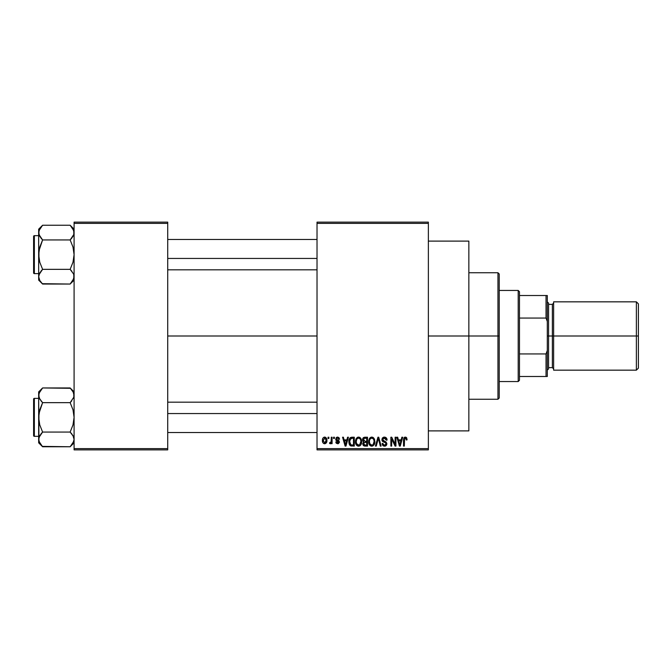<?xml version="1.0" encoding="UTF-8"?>
<svg xmlns="http://www.w3.org/2000/svg" width="672" height="672" viewBox="0 0 672 672"><rect width="100%" height="100%" fill="white"/><g stroke="black" fill="none" stroke-linecap="round" stroke-linejoin="round"><path stroke-width="1.01" d="M428.366 336L468.854 336L468.854 241.105L468.854 336L428.366 336M167.723 336L317.024 336L167.723 336M317.024 222.13L428.366 222.13L317.024 222.13L317.024 223.39L428.366 223.39L428.366 448.61L317.024 448.61L317.024 222.13M317.024 449.87L428.366 449.87L428.366 222.13L428.366 223.39L317.024 223.39L317.024 448.61L428.366 448.61L428.366 449.87L317.024 449.87L317.024 448.61L317.024 449.87M328.062 437.22L328.062 438.488L328.868 438.488L328.868 437.22L328.062 437.22L328.868 437.22L328.062 437.22L328.062 438.488L328.868 438.488L328.868 437.22L328.868 438.488L328.062 438.488L328.062 437.22M333.581 437.22L333.581 438.488L334.387 438.488L334.387 437.22L333.581 437.22L334.387 437.22L333.581 437.22L333.581 438.488L334.387 438.488L334.387 437.22L334.387 438.488L333.581 438.488L333.581 437.22M347.575 437.22L346.886 439.866L344.098 439.866L343.4 437.22L342.56 437.22L345.122 446.082L345.971 446.082L348.424 437.22L347.575 437.22L348.424 437.22L347.575 437.22L346.886 439.866L344.098 439.866L343.4 437.22L342.56 437.22L345.122 446.082L345.971 446.082L348.424 437.22L345.971 446.082L345.122 446.082L342.56 437.22L343.4 437.22M360.856 438.497L359.579 437.321L357.857 437.195L356.236 438.463L355.53 440.395L355.58 443.167L356.454 445.15L357.781 446.082L359.604 445.973L361.519 443.092L361.612 440.74L360.856 438.497L358.546 437.111L356.236 438.463L355.438 441.638C355.303 444.1 356.336 445.612 358.537 446.191C360.788 445.595 361.822 444.049 361.654 441.529L360.856 438.497M374.086 438.497L372.8 437.321L371.078 437.195L369.667 438.178L368.76 440.395L368.81 443.167L369.684 445.15L371.011 446.082L372.834 445.973L374.749 443.092L374.086 438.497L371.776 437.111L369.466 438.463L368.668 441.638C368.525 444.1 369.558 445.612 371.767 446.191C374.018 445.595 375.052 444.049 374.875 441.529L374.086 438.497M385.501 437.312L387.072 440.101C387.038 438.295 386.148 437.296 384.401 437.111L382.578 437.825L381.898 439.673L382.578 441.428L385.904 443.041L385.837 444.52L384.821 445.141L383.544 444.872L382.931 443.436L382.124 443.545L382.754 445.427L384.552 446.191L386.232 445.502L386.812 443.327L385.921 441.848L383.074 440.639L382.872 438.9L384.728 438.178L385.745 438.749L386.266 440.21L387.072 440.101L386.392 437.993L384.686 437.119M401.873 437.22L401.176 439.866L398.387 439.866L397.69 437.22L396.85 437.22L399.42 446.082L400.268 446.082L402.713 437.22L401.873 437.22L402.713 437.22L401.873 437.22L401.176 439.866L398.387 439.866L397.69 437.22L396.85 437.22L399.42 446.082L400.268 446.082L402.713 437.22L400.268 446.082L399.42 446.082L396.85 437.22L397.69 437.22M407.089 439.866L406.283 439.984L407.089 439.866L406.056 437.254L404.628 437.254L403.805 438.127L403.519 446.082L404.326 446.082L404.494 438.673L405.594 438.194L406.283 439.984L407.089 439.866L406.678 437.85M395.119 437.22L395.119 444.31L391.734 437.22L390.869 437.22L390.869 446.082L391.675 446.082L391.675 438.976L395.069 446.082L395.926 446.082L395.926 437.22L395.119 437.22L395.926 437.22L395.119 437.22L395.119 444.31L391.734 437.22L390.869 437.22L390.869 446.082L391.675 446.082L391.675 438.976L395.069 446.082L395.926 446.082L395.926 437.22L395.926 446.082L395.069 446.082M377.941 437.22L375.413 446.082L376.261 446.082L378.386 438.253L380.285 446.082L381.116 446.082L378.731 437.22L377.941 437.22L378.731 437.22L377.941 437.22L375.413 446.082L376.261 446.082L378.386 438.253L380.285 446.082L381.116 446.082L378.731 437.22L381.116 446.082L380.285 446.082L378.386 438.253L376.261 446.082L375.413 446.082L377.941 437.22M364.77 437.228L363.552 437.564L362.704 438.816L362.804 441.076L363.67 441.991L362.846 443.318L362.947 444.73L364.132 445.964L367.517 446.082L367.517 437.22L365.022 437.22C363.401 437.296 362.586 438.161 362.569 439.824L363.67 441.991L362.804 443.856L365.014 446.082L367.517 446.082L367.517 437.22L367.517 446.082L364.787 446.074M351.926 437.22L350.448 437.564L349.465 438.715L349.087 443.604L350.616 445.855L354.287 446.082L354.287 437.22L351.926 437.22C349.684 437.69 348.676 439.177 348.886 441.697L350.759 445.914L354.287 446.082L354.287 437.22L354.287 446.082M339.562 439.177L338.764 439.295L339.562 439.177L337.604 437.111L336.16 437.699L335.866 440.202L338.646 442.075L337.604 442.856L336.571 441.823L335.773 441.941L336.294 443.276L338.352 443.663L339.427 442.302L338.856 440.588L336.504 439.337L336.773 438.278L337.546 438.026L338.764 439.295L339.562 439.177L339.016 437.707L337.798 437.111M331.288 437.22L331.136 441.874L329.792 442.512L329.557 443.436L330.523 443.747L331.288 442.638L331.288 443.663L332.086 443.663L332.086 437.22L331.288 437.22L332.086 437.22L331.288 437.22L331.136 441.874L329.792 442.512L329.557 443.436L330.322 443.78L331.288 442.638L331.288 443.663L332.086 443.663L332.086 437.22L332.086 443.663L331.288 443.663M324.668 437.111L323.165 437.808L322.426 440.513L323.03 442.89L324.668 443.78L326.474 442.63L326.911 440.446L326.474 438.262L324.668 437.111C323.022 437.531 322.274 438.665 322.426 440.513C322.308 442.294 323.056 443.377 324.668 443.78C326.306 443.369 327.054 442.26 326.911 440.446C327.046 438.631 326.298 437.522 324.668 437.111L324.526 437.111M74.088 449.87L167.723 449.87L167.723 448.61L74.088 448.61L74.088 223.39L167.723 223.39L167.723 448.61L167.723 222.13L74.088 222.13L167.723 222.13L167.723 223.39L74.088 223.39L74.088 222.13L74.088 448.61L167.723 448.61L167.723 449.87L74.088 449.87L74.088 448.61L74.088 449.87M468.854 430.895L468.854 336L468.854 430.895L428.366 430.895M405.451 438.152L406.266 439.69M405.308 438.144L404.376 439.102M404.561 438.547L404.326 446.082L403.519 446.082L404.326 446.082M404.863 437.17L406.602 437.732L405.342 437.111L403.519 440.068L403.519 446.082L403.519 439.816M403.528 439.572L404.401 437.371M404.418 437.363L404.855 437.17M399.664 444.637L398.664 440.899L400.907 440.899L399.781 445.158L399.328 443.335L399.722 444.898M399.454 443.789L398.664 440.899L400.907 440.899L399.781 445.158M391.675 446.082L390.869 446.082L390.869 437.22L391.734 437.22M385.106 438.295L384.334 438.144L386.266 440.21L387.072 440.101L386.266 440.21L386.131 439.438M386.123 439.429L385.745 438.749M382.721 439.354L384.014 438.161M383.166 438.53L382.763 439.194M382.124 443.545L382.931 443.436L382.124 443.545L384.552 446.191L386.837 443.764L384.703 441.336L382.704 439.656L382.872 440.378M384.023 441.118L384.695 441.328M385.123 441.47L384.434 441.252M386.812 444.234L386.702 444.688M386.694 444.721L386.24 445.494M385.644 445.956L385.014 446.158M383.569 446.015L383.124 445.771M382.284 444.545L382.166 444.058M384.208 445.133L382.973 443.764M385.837 444.52L386.039 443.738L384.812 445.141M386.039 443.738L385.51 442.613M384.401 437.111L381.898 439.673L383.116 441.781M382.183 440.924L381.914 440M382.57 437.833L382.124 438.514M383.41 437.27L383.897 437.144M374.422 439.135L374.69 439.925M374.85 442.352L374.758 443.058M371.011 446.082L370.322 445.746M368.71 440.815L368.836 440M369.356 438.64L369.676 438.169M370.432 437.48L371.599 437.111M371.776 437.111L372.448 437.195M373.111 437.48L373.657 437.942L373.12 437.48M369.046 444.007L369.323 444.604M371.263 445.091L369.81 443.671L369.474 441.672C369.323 439.782 370.096 438.606 371.776 438.144C373.422 438.572 374.186 439.698 374.077 441.521L373.128 444.612L374.077 441.521C374.254 443.47 373.489 444.679 371.759 445.158L369.81 443.671L371.12 445.04M370.927 438.337L371.633 438.152M373.162 438.749L371.776 438.144L372.893 438.514M372.893 444.805L371.91 445.15M369.474 441.672L369.55 442.688L369.474 441.672M369.743 439.799L369.919 439.379M374.077 441.521L374.052 440.95L374.077 441.521M373.59 439.312L374.052 440.95M363.653 445.721L363.132 445.133M362.947 444.73L362.838 444.301M363.569 442.075L362.569 439.824M362.578 439.564L362.746 438.698M363.174 437.909L362.897 438.337M363.409 439.379L364.174 438.371L363.401 440.152L364.174 438.371L366.71 438.253L366.71 441.361L365.123 441.361L363.409 439.379M364.98 445.04L363.602 443.705L364.358 442.478L366.71 442.394L366.71 445.04L364.946 445.032M364.358 442.478L365.198 442.394L364.358 442.478L363.628 444.024L363.88 442.798M363.77 442.957L363.611 443.512M363.846 441.034L363.401 440.152M365.198 442.394L366.71 442.394L366.71 445.04L365.308 445.04M361.192 439.135L361.46 439.925M361.57 440.471L361.637 441.134M361.62 442.327L361.528 443.058M361.183 444.234L360.822 444.898M360.31 445.494L359.604 445.973M357.21 437.472L358.184 437.128M358.546 437.111L359.226 437.195M359.89 437.48L360.436 437.942M355.824 444.007L356.093 444.604M358.369 445.15L356.891 444.251L358.831 445.141L356.588 443.671L356.244 441.672C356.101 439.782 356.866 438.606 358.554 438.144L358.554 438.144C360.192 438.572 360.956 439.698 360.847 441.521C361.032 443.47 360.259 444.679 358.537 445.158L358.21 445.133M359.671 444.805L360.847 441.521L360.427 443.881L359.411 444.956M357.697 438.337L358.403 438.152M356.513 439.799L356.244 441.672L356.698 439.379M360.847 441.521L360.822 440.95L360.847 441.521M360.595 439.816L360.822 440.95M350.616 445.855L351.758 446.074M350.221 445.612L349.801 445.183M349.49 444.688L349.087 443.604M348.953 442.907L348.902 442.327M350.146 437.774L351.548 437.237M349.894 443.478L349.742 442.714M350.515 438.715L349.692 441.714L350.011 439.547L352.036 438.253L353.48 438.253L353.48 445.04L350.91 444.864L349.692 441.714L349.894 439.908M350.011 439.547L350.658 438.598M351.565 438.287L353.48 438.253L353.48 445.04L352.061 445.04M349.7 441.16L349.734 442.596M350.305 438.967L350.851 438.48M345.156 443.789L344.366 440.899L346.609 440.899L345.492 445.158L344.366 440.899L346.609 440.899L345.332 444.478M345.652 444.31L345.568 444.73M338.033 438.11L338.722 439.051M336.479 438.824L337.134 438.085M336.504 439.337L339.452 441.941L337.638 443.78L335.773 441.941L336.571 441.823L335.773 441.941M338.176 440.227L338.696 440.479M336.571 441.823L337.604 442.856L336.664 442.226M337.361 442.84L337.974 442.823M338.629 442.252L337.604 442.856L338.646 442.075L336.773 440.924M337.604 437.111L335.656 439.186L337.47 441.168M336.361 437.506L337.201 437.136M329.557 443.436L330.322 443.78L331.288 442.638L330.322 443.78L329.557 443.436L329.792 442.512L330.607 442.579M329.792 442.512L331.136 441.874L331.288 440.563M330.221 442.621L331.078 442.042M324.946 437.128L325.483 437.279M326.693 438.774L326.827 439.328M323.618 443.461L323.03 442.882M322.888 442.655L322.686 442.218M322.493 441.454L322.434 440.79M323.778 437.321L324.383 437.128M326.105 440.446L324.786 442.856L323.249 440.84L324.652 438.026L326.096 440.051L325.66 442.302L326.105 440.446M326.046 439.622L325.912 439.06M325.844 438.908L326.096 440.051M400.151 443.478L400.042 443.898M365.005 438.253L366.71 438.253L366.71 441.361L365.123 441.361M359.134 445.074L358.688 445.15M351.767 445.04L351.044 444.923M345.862 443.478L345.752 443.898M497.952 336L497.952 399.26L497.952 336L468.854 336L497.952 336L497.952 272.74L497.952 336L499.22 336L497.952 336M499.22 398L499.22 336L499.22 398L497.952 399.26L468.854 399.26M499.22 274L499.22 336L499.22 274L497.952 272.74L468.854 272.74M74.088 276.704L72.988 280.484L70.148 284.046L73.802 278.603L73.802 274.781L74.088 276.696M42.252 283.693L70.148 284.046L74.088 280.106L70.148 284.046L42.605 284.046L39.774 280.493L38.665 276.696L38.942 274.798L42.605 269.346L39.757 262.206L38.665 254.646L39.766 247.069L42.605 239.938L39.766 236.376L38.665 232.588L38.951 234.511L38.942 230.689L42.605 225.238L39.766 228.799L42.605 225.238L39.766 228.799L38.665 232.588L38.665 280.106L38.665 276.696L39.791 280.535M38.665 229.177L42.605 225.238L70.148 225.238L42.605 225.238L38.665 229.177L38.665 276.696L39.766 272.908L42.605 269.346L70.148 269.346L42.605 269.346L39.766 272.908L42.605 269.346L39.757 262.206L38.951 258.468L38.951 250.799L42.605 239.938L70.148 239.938L72.988 236.376L70.148 239.938L42.605 239.938L38.951 234.52L38.665 229.177M34.356 273.622A0.756 0.756 0 0 1 33.6 272.866L33.6 236.426A0.756 0.756 0 0 1 34.356 235.662L38.665 235.662L34.356 235.662L34.356 273.622L38.665 273.622L34.356 273.622L34.356 235.662A0.756 0.756 0 0 0 33.6 236.426L33.6 272.866A0.756 0.756 0 0 0 34.356 273.622M70.501 225.59L72.979 228.791L74.088 232.588L73.794 230.656L73.802 234.494L70.148 239.938L72.988 247.086L74.088 254.646L72.988 262.214L70.148 269.346L73.45 273.823M73.794 234.52L73.399 235.57M38.951 274.764L39.346 273.722M70.148 284.046L71.736 282.299L70.148 284.046M39.757 280.468L42.605 284.046L38.665 280.106L38.665 276.587M70.148 239.938L71.736 238.19L70.148 239.938L72.988 247.086L74.088 254.646L72.988 262.214L70.148 269.346L73.382 273.68M74.088 232.697L73.802 234.494L71.736 238.19M74.088 229.177L70.148 225.238L73.802 230.672M74.088 232.588L73.802 230.689M71.837 271.219L70.148 269.346M167.723 258.443L317.024 258.443L167.723 258.443M317.024 413.557L167.723 413.557L317.024 413.557M518.196 290.447L519.464 291.715L519.464 295.512L519.464 291.715L518.196 290.447L499.22 290.447L518.196 290.447L518.196 381.553L499.22 381.553L518.196 381.553L518.196 290.447M519.464 380.285L518.196 381.553L519.464 380.285L519.464 376.488L519.464 380.285M519.464 318.058L519.464 353.942L519.464 295.512L519.464 318.058L546.034 318.058L547.302 321.46L547.302 350.54L546.034 353.942L519.464 353.942L519.464 376.488L519.464 353.942L546.034 353.942L546.034 376.488L547.302 376.488L547.302 350.54L547.302 376.488L546.034 376.488L546.034 353.942L547.302 350.54L547.302 295.512L519.464 295.512L546.034 295.512L546.034 318.058L546.034 295.512L547.302 295.512L547.302 321.46L546.034 318.058L519.464 318.058M519.464 376.488L546.034 376.488L519.464 376.488M636.376 336L638.4 336L638.4 303.862L638.4 336L636.376 336L636.376 301.837L636.376 336L553.627 336L636.376 336L636.376 370.163L636.376 336M553.627 368.894L552.359 367.634L552.359 336L547.302 336L548.562 336L548.562 303.106L548.562 336L553.627 336L553.627 370.163L553.627 301.837L553.627 336L552.359 336L552.359 367.634L552.359 304.366L548.562 304.366M638.4 368.138L638.4 336L638.4 368.138L636.376 370.163L553.627 370.163M548.562 368.894L548.562 336L548.562 368.894L547.302 370.163M552.359 336L552.359 304.366L552.359 336M33.6 236.771L33.6 238.19M33.6 271.093L33.6 272.513M39.312 279.594L38.951 278.628M73.441 273.798L73.794 274.764M42.605 269.346L41.017 271.093M42.605 239.938L41.017 238.19M39.312 235.486L38.951 234.52M70.501 388.307L42.605 387.954L38.665 391.894L42.605 387.954L70.148 387.954L72.979 391.507L74.088 395.304L73.802 397.202L70.148 402.654L42.605 402.654L70.148 402.654L71.736 400.907L70.148 402.654L72.988 409.794L74.088 417.354L72.988 424.931L70.148 432.062L72.979 435.616L74.088 439.412L72.996 443.184L70.148 446.762L72.988 443.201L70.148 446.762L42.605 446.762L39.774 443.209L38.665 439.412L38.942 437.506L42.605 432.062L39.757 424.914L38.665 417.354L39.766 409.786L42.605 402.654L39.766 399.092L38.665 395.304L38.951 397.219L38.942 393.397L42.605 387.954L39.766 391.516L38.665 395.304L38.942 441.311M42.218 446.376L70.148 446.762L74.088 442.823L70.148 446.762L73.802 441.311L74.088 439.412L73.45 436.54M34.356 436.338A0.756 0.756 0 0 1 33.6 435.574L33.6 399.134A0.756 0.756 0 0 1 34.356 398.378L38.665 398.378L34.356 398.378L34.356 436.338L38.665 436.338L34.356 436.338L34.356 398.378A0.756 0.756 0 0 0 33.6 399.134L33.6 435.574A0.756 0.756 0 0 0 34.356 436.338M74.088 395.413L73.794 393.372L73.802 397.202L70.148 402.654L72.988 409.794L74.088 417.354L72.988 424.931L70.148 432.062L42.605 432.062L70.148 432.062L73.382 436.397M39.304 398.177L38.665 395.304L38.665 439.412L39.757 435.632L42.605 432.062L39.766 435.624L42.605 432.062L39.757 424.914L38.951 421.184L38.951 413.515L42.605 402.654L39.362 398.32M73.794 397.236L73.399 398.278M38.951 437.48L39.346 436.43M38.665 391.894L38.665 395.304L38.665 391.894M38.665 439.303L38.665 442.823L42.605 446.762L38.951 441.328M74.088 391.894L70.148 387.954L73.441 392.406M74.088 395.304L73.802 393.389M71.837 433.936L70.148 432.062M33.6 399.487L33.6 400.907M33.6 433.81L33.6 435.229M73.441 436.514L73.794 437.48M42.605 432.062L41.017 433.81M70.148 402.654L71.736 400.907M42.605 402.654L41.017 400.907M39.312 398.202L38.951 397.236M428.366 241.105L468.854 241.105M167.723 239.459L317.024 239.459M167.723 269.825L317.024 269.825M317.024 432.541L167.723 432.541M317.024 402.175L167.723 402.175M553.627 301.837L636.376 301.837L638.4 303.862M547.302 301.837L548.562 303.106M552.359 367.634L548.562 367.634M552.359 304.366L553.627 303.106"/></g></svg>
